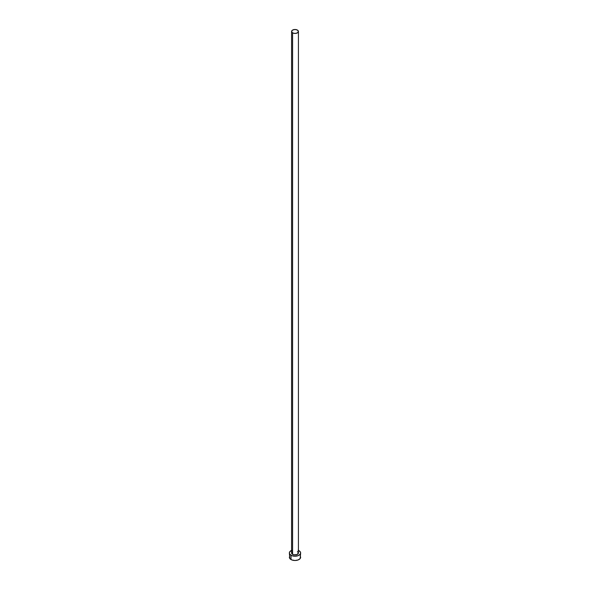 <?xml version="1.0" encoding="UTF-8"?>
<svg xmlns="http://www.w3.org/2000/svg" width="590" height="590" viewBox="0 0 590 590"><rect width="100%" height="100%" fill="white"/><g stroke="black" fill="none" stroke-linecap="round" stroke-linejoin="round"><path stroke-width="0.89" d="M291.578 31.477L292.581 32.87L295 33.453L297.419 32.87L298.422 31.477L297.419 30.075L295 29.5L292.581 30.075L291.578 31.477L291.578 552.977A3.422 1.977 0 0 0 292.581 554.371L292.581 32.87A3.422 1.977 180 0 1 291.578 31.477A3.422 1.977 180 0 1 293.687 29.648A3.422 1.977 180 0 1 297.419 30.075A3.422 1.977 180 0 1 298.422 31.477A3.422 1.977 180 0 1 296.313 33.298A3.422 1.977 180 0 1 292.581 32.87L292.581 554.371A3.422 1.977 0 0 0 296.313 554.799A3.422 1.977 0 0 0 298.422 552.977L296.903 554.615L293.687 554.799L291.836 553.73L291.644 552.587L292.153 551.879M298.422 550.389A5.635 3.252 180 0 1 298.983 550.677A5.635 3.252 180 0 1 300.635 552.977A5.635 3.252 180 0 1 297.154 555.979A5.635 3.252 180 0 1 291.018 555.279L291.018 559.549A5.635 3.252 0 0 0 297.154 560.249A5.635 3.252 0 0 0 300.635 557.248L300.207 556.001M289.793 556.001L289.366 557.248A5.635 3.252 0 0 0 291.018 559.549L291.018 555.279A5.635 3.252 180 0 1 289.366 552.977A5.635 3.252 180 0 1 291.578 550.389M291.873 550.271L289.793 551.731L289.366 552.977L289.793 554.216L291.873 555.677L295 556.23L298.127 555.677L300.207 554.216L300.635 552.977L300.207 551.731L298.127 550.271M297.419 551.576L298.422 552.977L298.422 31.477M289.366 552.977L289.793 558.494L291.873 559.954L295 560.5L298.127 559.954L300.207 558.494L300.635 552.977"/></g></svg>

